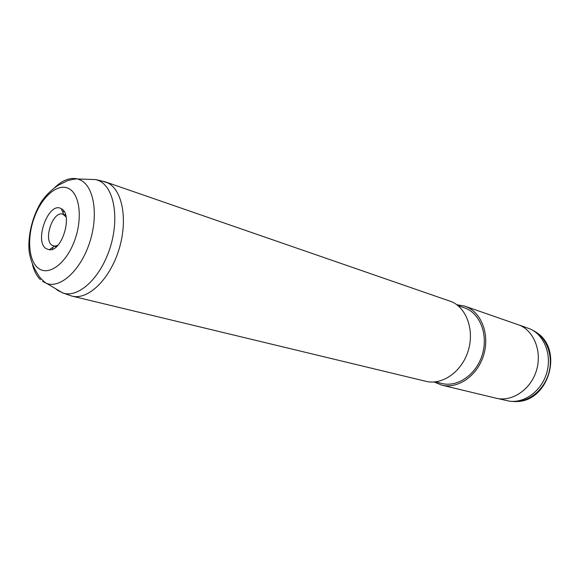 <?xml version="1.0" encoding="UTF-8"?>
<svg xmlns="http://www.w3.org/2000/svg" width="580" height="580" viewBox="0 0 580 580"><rect width="100%" height="100%" fill="white"/><g stroke="black" fill="none" stroke-linecap="round" stroke-linejoin="round"><path stroke-width="0.87" d="M519.491 325.133L530.49 329.106C544.54 335.588 552 355.098 546.701 372.962C541.539 390.869 524.74 403.281 509.414 401.172L498.002 398.59M46.328 248.755C33.582 241.606 48.814 200.731 61.32 208.742L61.393 208.786C73.181 214.208 62.133 251.706 49.322 249.748L46.328 248.755M66.069 216.942L62.85 214.18C52.997 210.351 42.84 240.316 52.243 245.405L54.571 246.152L57.746 245.405M87.718 179.314L96.034 179.597L99.55 180.953C114.267 188.101 119.509 218.762 109.99 248.124C100.644 277.559 79.163 297.721 63.669 293.241L57.92 290.551L55.709 288.767M102.356 181.141L107.786 182.91C122.699 190.124 128.158 220.777 118.726 250.27C109.46 279.821 87.856 300.288 72.043 296.126L69.02 295.118M105.444 181.91L451.849 301.803C467.088 308.56 474.715 331.216 467.937 351.654C461.325 372.157 441.996 385.396 425.93 381.321L72.043 296.126M457.729 305.464L466.537 308.625C481.096 315.092 488.403 336.494 481.987 355.721C475.745 375.006 457.359 387.411 442.011 383.496L435.377 381.879M456.736 304.688L464.812 306.153L467.183 307.103C482.342 313.809 489.991 336.081 483.328 356.12C476.84 376.224 457.7 389.165 441.713 385.12L434.123 381.995M464.812 306.153L519.898 325.315C534.724 331.818 542.387 352.778 536.145 371.454C530.069 390.195 511.625 402.128 495.994 398.185L441.713 385.12M52.62 249.154L52.802 247.37M62.988 212.563L63.771 211.018M511.98 401.382C527.089 403.368 543.583 391.13 548.658 373.534C553.864 355.975 546.563 336.784 532.766 330.317M54.919 187.369C62.749 180.025 70.332 177.226 77.655 178.974L80.823 180.221C94.185 186.876 98.607 215.513 89.596 242.694C80.75 269.939 60.972 288.303 47.045 283.627L42.579 281.416M68.977 188.681C79.989 194.351 82.781 219.334 74.298 241.374C65.982 263.516 49.083 275.986 38.838 268.613C28.463 261.565 26.687 237.612 34.517 216.942C42.195 196.178 58.072 182.685 68.977 188.681M40.513 279.734C36.772 276.138 34.075 270.998 32.415 264.306M516.374 401.563C548.716 401.715 563.89 349.834 536.565 332.529M63.8 214.593L61.32 208.742M65.627 215.035L63.793 214.469M96.034 179.597L77.655 178.974C78.191 178.386 67.94 180.039 66.359 181.293L58.377 185.216C52.004 189.312 46.48 194.612 41.818 201.093C32.632 215.441 27.637 235.27 29.13 251.336C30.914 263.132 35.808 271.201 38.142 274.623C39.563 278.045 47.096 284.446 47.045 283.627L62.865 293.009M63.669 293.241L71.608 296.017M96.838 179.829L105.024 181.772M56.347 246.768L54.447 246.239M54.571 246.152L49.322 249.748"/></g></svg>
